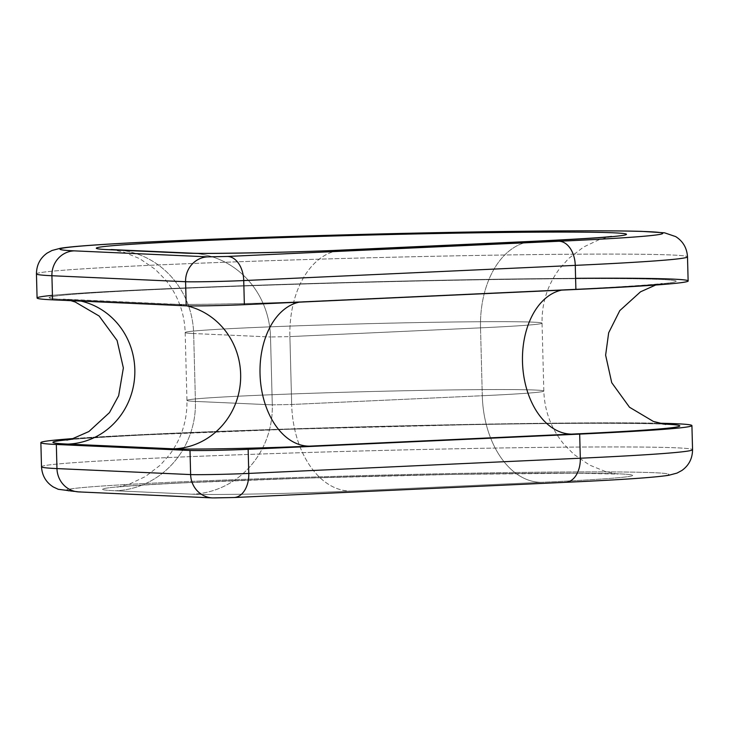 <?xml version="1.0" encoding="UTF-8"?>
<svg xmlns="http://www.w3.org/2000/svg" width="729" height="729" viewBox="0 0 729 729"><rect width="100%" height="100%" fill="white"/><g stroke="black" fill="none" stroke-linecap="round" stroke-linejoin="round"><path stroke-width="0.55" stroke-dasharray="3.65 2.73" d="M191.973 253.182A86.642 82.523 -87.4 0 1 270.514 336.98L289.896 336.598L291.673 404.477L272.291 404.859A86.642 82.523 -87.4 0 1 192.055 494.207A98.707 2.242 -1.5 0 0 350.685 491.073A86.642 56.716 87.4 0 1 291.673 404.477L272.291 404.859L195.427 401.415A86.642 82.523 -87.4 0 1 115.2 490.763L192.055 494.207A86.642 82.523 92.6 0 0 272.291 404.859L270.514 336.98L289.896 336.598A86.642 56.716 87.4 0 1 342.676 250.038A86.642 56.716 -92.6 0 0 289.896 336.598L480.52 327.85L482.297 395.729L291.673 404.477A86.642 56.716 -92.6 0 0 350.685 491.073L541.319 482.325A265.146 6.014 -1.5 0 0 589.442 473.23A265.146 6.014 -1.5 0 0 253.683 479.873A265.146 6.014 -1.5 0 0 115.2 490.763L192.055 494.207A98.707 2.242 -1.5 0 0 350.685 491.073L541.319 482.325A86.642 56.716 87.4 0 1 482.297 395.729L291.673 404.477L289.896 336.598L480.52 327.85A178.496 4.046 -1.5 0 0 542.048 323.184A178.496 4.046 -1.5 0 0 363.507 323.804A178.496 4.046 -1.5 0 0 185.175 332.524A178.496 4.046 -1.5 0 0 193.65 333.536L270.514 336.98L272.291 404.859L195.427 401.415A178.496 4.046 178.5 0 1 186.952 400.403A178.496 4.046 178.5 0 1 365.284 391.683A178.496 4.046 178.5 0 1 543.825 391.063A178.496 4.046 178.5 0 1 482.297 395.729L480.52 327.85A178.496 4.046 -1.5 0 0 542.048 323.184A178.496 4.046 -1.5 0 0 363.507 323.804A178.496 4.046 -1.5 0 0 185.175 332.524A178.496 4.046 -1.5 0 0 193.65 333.536L195.427 401.415A178.496 4.046 178.5 0 1 186.952 400.403A178.496 4.046 178.5 0 1 365.284 391.683A178.496 4.046 178.5 0 1 543.825 391.063A178.496 4.046 178.5 0 1 482.297 395.729A86.642 56.716 -92.6 0 0 541.319 482.325A265.146 6.014 -1.5 0 0 589.442 473.23A265.146 6.014 -1.5 0 0 253.683 479.873A265.146 6.014 -1.5 0 0 115.2 490.763A86.642 82.523 92.6 0 0 195.427 401.415L193.65 333.536A86.642 82.523 92.6 0 0 115.036 249.737A86.642 82.523 -87.4 0 1 193.65 333.536L270.514 336.98A86.642 82.523 92.6 0 0 191.891 253.182M212.567 497.907A24.121 22.973 92.6 0 0 214.226 497.916L80.564 491.92A301.514 6.843 178.5 0 1 238.055 479.536A301.514 6.843 178.5 0 1 619.86 471.982A301.514 6.843 178.5 0 1 565.148 482.325L233.608 497.533L214.226 497.916L80.564 491.92A24.121 22.973 -87.4 0 1 78.85 491.911M480.52 327.85A86.642 56.716 87.4 0 1 533.309 241.299A86.642 56.716 -92.6 0 0 480.52 327.85M36.45 273.885A325.635 7.39 178.5 0 1 361.784 257.984A325.635 7.39 178.5 0 1 687.502 256.845A325.635 7.39 -1.5 0 0 361.784 257.984A325.635 7.39 -1.5 0 0 36.45 273.885M37.079 297.997A325.635 7.39 178.5 0 1 362.413 282.087A325.635 7.39 178.5 0 1 688.13 280.947M41.498 466.742A325.635 7.39 178.5 0 1 366.833 450.832A325.635 7.39 178.5 0 1 692.55 449.693A325.635 7.39 -1.5 0 0 366.833 450.832A325.635 7.39 -1.5 0 0 41.498 466.742M659.317 423.221A325.635 7.39 -1.5 0 0 366.204 426.729A325.635 7.39 -1.5 0 0 73.31 438.566A325.635 7.39 178.5 0 1 366.204 426.729A325.635 7.39 178.5 0 1 659.317 423.221M52.433 295.345A325.635 7.39 178.5 0 1 575.6 278.305M567.991 289.477A313.579 7.117 -1.5 0 0 624.899 278.706A313.579 7.117 -1.5 0 0 227.822 286.57A313.579 7.117 -1.5 0 0 64.034 299.455L169.848 304.193A84.427 1.914 -1.5 0 0 305.533 301.505L567.991 289.477A72.362 47.367 -92.6 0 0 566.57 289.504A72.362 47.367 -92.6 0 0 561.658 290.124A72.362 47.367 87.4 0 1 566.57 289.504A72.362 47.367 87.4 0 1 567.991 289.477L305.533 301.505A84.427 1.914 178.5 0 1 169.848 304.193L64.034 299.455A313.579 7.117 178.5 0 1 227.822 286.57A313.579 7.117 178.5 0 1 624.899 278.706A313.579 7.117 178.5 0 1 567.991 289.477M663.117 424.05A313.579 7.117 -1.5 0 0 366.195 427.003A313.579 7.117 -1.5 0 0 69.547 439.596A313.579 7.117 -1.5 0 1 366.195 427.003A313.579 7.117 -1.5 0 1 663.117 424.05M81.065 301.113A72.362 68.918 92.6 0 0 69.164 299.482A72.362 68.918 92.6 0 0 64.034 299.455A72.362 68.918 -87.4 0 1 69.164 299.482A72.362 68.918 -87.4 0 1 81.065 301.113M186.861 305.852A72.362 68.918 92.6 0 0 174.978 304.23A72.362 68.918 92.6 0 0 169.848 304.193A72.362 68.918 -87.4 0 1 174.978 304.23A72.362 68.918 -87.4 0 1 186.861 305.852M299.191 302.161A72.362 47.367 87.4 0 1 304.111 301.542A72.362 47.367 87.4 0 1 305.533 301.505A72.362 47.367 -92.6 0 0 304.111 301.542A72.362 47.367 -92.6 0 0 299.191 302.161M80.564 491.92A301.514 6.843 178.5 0 1 237.672 479.554A301.514 6.843 178.5 0 1 619.404 471.973A301.514 6.843 178.5 0 1 566.096 482.279M565.622 482.316A24.121 15.792 87.4 0 1 565.148 482.325L233.608 497.533A24.121 15.792 87.4 0 0 234.082 497.524M214.226 497.916A24.121 22.973 -87.4 0 1 212.522 497.907M611.531 236.415L599.165 239.65L583.61 247.022L568.629 258.513L559.207 269.165C547.433 285.212 541.72 303.218 542.048 323.184L543.825 391.063C544.545 411.083 551.242 428.825 563.927 444.262L573.914 454.386L589.497 465.038L605.444 471.545L617.755 474.069L576.402 473.212L455.716 474.369L304.686 478.151L183.152 482.88C144.488 484.894 122.59 486.316 117.469 487.163L129.835 483.928L145.39 476.556L160.371 465.075L169.793 454.422C181.567 438.366 187.28 420.36 186.952 400.403L185.175 332.524C184.464 312.577 177.803 294.899 165.21 279.48L155.241 269.338L139.686 258.649L123.766 252.097L111.245 249.518M70.813 300.658L63.177 299.118L174.978 304.23C184.956 304.941 264.536 303.51 304.111 301.542L566.57 289.504C619.641 287.208 658.916 284.201 662.132 283.435L655.69 285.021M665.823 424.46C660.529 423.303 577.532 422.501 465.33 424.788L289.304 429.253L145.754 434.867C99.18 437.309 72.891 439.068 66.868 440.143"/><path stroke-width="1.09" d="M566.096 482.279A301.514 6.843 178.5 0 1 565.148 482.325A24.121 15.792 -92.6 0 0 565.622 482.316L234.082 497.524A24.121 15.792 -92.6 0 0 248.78 473.422L580.311 458.222L579.683 434.11L248.152 449.319L248.78 473.422A36.186 0.82 178.5 0 1 190.633 474.579L189.996 450.467A36.186 0.82 -1.5 0 0 248.152 449.319L248.78 473.422A24.121 15.792 87.4 0 1 234.082 497.524A24.121 15.792 -92.6 0 1 233.608 497.533L214.226 497.916M535.004 241.263L344.38 250.001A86.642 56.716 -92.6 0 0 342.676 250.038A86.642 56.716 87.4 0 1 344.38 250.001L535.004 241.263A265.146 6.014 -1.5 0 0 583.127 232.159A265.146 6.014 -1.5 0 0 247.377 238.811A265.146 6.014 -1.5 0 0 108.885 249.701L185.74 253.145A98.707 2.242 -1.5 0 0 344.38 250.001A98.707 2.242 178.5 0 1 185.74 253.145L108.885 249.701A265.146 6.014 178.5 0 1 247.377 238.811A265.146 6.014 178.5 0 1 583.127 232.159A265.146 6.014 178.5 0 1 535.004 241.263A86.642 56.716 -92.6 0 0 533.309 241.299A86.642 56.716 87.4 0 1 535.004 241.263M74.249 250.858A301.514 6.843 178.5 0 1 231.74 238.474A301.514 6.843 178.5 0 1 613.554 230.911A301.514 6.843 178.5 0 1 558.833 241.263L227.302 256.462L207.92 256.845L74.249 250.858A24.121 22.973 92.6 0 0 51.914 275.735A325.635 7.39 178.5 0 1 36.45 273.885L36.45 273.885A325.635 7.39 -1.5 0 0 51.914 275.735A24.121 22.973 -87.4 0 1 74.249 250.858L207.92 256.845A24.121 22.973 92.6 0 0 185.576 281.722L51.914 275.735L52.552 299.838A325.635 7.39 178.5 0 1 37.079 297.997L36.45 273.885C36.55 265.028 40.113 258.102 47.139 253.091L51.996 250.494L60.279 248.297C87.052 243.623 234.182 237.517 386.388 233.781L542.476 231.038C586.736 230.637 619.75 230.747 641.511 231.357L664.538 232.815L675.683 236.597C682.991 241.226 686.928 247.969 687.502 256.845A325.635 7.39 178.5 0 1 575.263 265.365A24.121 15.792 -92.6 0 0 558.833 241.263A301.514 6.843 -1.5 0 0 613.554 230.911A301.514 6.843 -1.5 0 0 231.74 238.474A301.514 6.843 -1.5 0 0 74.249 250.858M111.346 249.528L115.036 249.737A86.642 82.523 92.6 0 0 108.885 249.701A86.642 82.523 -87.4 0 1 115.036 249.737L191.891 253.182A86.642 82.523 92.6 0 0 185.74 253.145A86.642 82.523 -87.4 0 1 191.891 253.182A86.642 82.523 -87.4 0 1 191.973 253.182M243.732 280.574A36.186 0.82 178.5 0 1 185.576 281.722A24.121 22.973 -87.4 0 1 207.92 256.845L227.302 256.462A24.121 15.792 87.4 0 1 243.732 280.574L244.361 304.676A36.186 0.82 178.5 0 1 186.214 305.825L185.576 281.722A36.186 0.82 -1.5 0 0 243.732 280.574L244.361 304.676L575.892 289.477L575.263 265.365L243.732 280.574A24.121 15.792 -92.6 0 0 227.302 256.462L558.833 241.263A24.121 15.792 87.4 0 1 575.263 265.365L243.732 280.574M575.263 265.365A325.635 7.39 -1.5 0 0 687.502 256.845A325.635 7.39 -1.5 0 0 687.502 256.836L688.13 280.947A325.635 7.39 178.5 0 1 575.892 289.477L575.263 265.365M40.87 442.64L41.498 466.742C42.063 475.581 45.991 482.316 53.263 486.954L58.247 489.296L78.85 491.911A24.121 22.973 -87.4 0 1 56.962 468.583A24.121 22.973 92.6 0 0 78.85 491.911L212.522 497.907A24.121 22.973 -87.4 0 1 190.633 474.579A36.186 0.82 -1.5 0 0 248.78 473.422L580.311 458.222A24.121 15.792 87.4 0 1 565.622 482.316A24.121 15.792 -92.6 0 0 580.311 458.222A325.635 7.39 -1.5 0 0 692.55 449.693A325.635 7.39 178.5 0 1 580.311 458.222L579.683 434.11L248.152 449.319A36.186 0.82 178.5 0 1 189.996 450.467L56.333 444.48A325.635 7.39 178.5 0 1 73.31 438.566A325.635 7.39 -1.5 0 0 40.87 442.64A325.635 7.39 -1.5 0 0 56.333 444.48L56.962 468.583A325.635 7.39 178.5 0 1 41.498 466.742A325.635 7.39 -1.5 0 0 56.962 468.583L190.633 474.579L189.996 450.467L56.333 444.48L56.962 468.583L190.633 474.579A24.121 22.973 92.6 0 0 212.522 497.907A24.121 22.973 92.6 0 0 212.567 497.907M579.683 434.11A325.635 7.39 -1.5 0 0 691.921 425.59A325.635 7.39 -1.5 0 0 659.317 423.221A325.635 7.39 178.5 0 1 579.683 434.11M185.576 281.722L51.914 275.735L52.552 299.838L186.214 305.825L185.576 281.722M575.6 278.305A325.635 7.39 178.5 0 1 575.892 289.477L244.361 304.676A36.186 0.82 178.5 0 1 186.214 305.825L52.552 299.838A325.635 7.39 178.5 0 1 52.433 295.345M561.658 290.124A72.362 47.367 -92.6 0 0 522.72 366.651A72.362 47.367 -92.6 0 0 571.782 434.11A313.579 7.117 -1.5 0 0 663.117 424.05A313.579 7.117 -1.5 0 1 571.782 434.11A72.362 47.367 87.4 0 1 522.72 366.651A72.362 47.367 87.4 0 1 561.658 290.124M69.547 439.596A313.579 7.117 -1.5 0 0 67.815 444.098A72.362 68.918 92.6 0 0 134.528 378.469A72.362 68.918 92.6 0 0 81.065 301.113A72.362 68.918 -87.4 0 1 134.528 378.469A72.362 68.918 -87.4 0 1 67.815 444.098L173.639 448.836A72.362 68.918 92.6 0 0 240.351 383.199A72.362 68.918 92.6 0 0 186.861 305.852A72.362 68.918 -87.4 0 1 240.351 383.199A72.362 68.918 -87.4 0 1 173.639 448.836A84.427 1.914 -1.5 0 0 309.315 446.148A72.362 47.367 87.4 0 1 260.262 378.688A72.362 47.367 87.4 0 1 299.191 302.161A72.362 47.367 -92.6 0 0 260.262 378.688A72.362 47.367 -92.6 0 0 309.315 446.148L571.782 434.11L309.315 446.148A84.427 1.914 -1.5 0 1 173.639 448.836L67.815 444.098A313.579 7.117 -1.5 0 1 69.547 439.596M78.85 491.911A24.121 22.973 92.6 0 0 80.564 491.92M191.891 253.182C203.382 254.002 296.475 252.343 342.676 250.038L533.309 241.299C579.209 239.048 605.28 237.417 611.531 236.415M565.622 482.316C619.978 479.864 654.341 477.522 668.721 475.29L677.004 473.094L681.861 470.487C688.887 465.485 692.45 458.55 692.55 449.693L691.921 425.59M655.69 285.021L640.536 291.8L619.796 310.609L608.669 332.779L605.626 355.16L611.722 382.67L629.51 407.247L653.348 421.426L665.668 424.442M66.868 440.143L71.98 438.958L88.865 431.55L109.478 412.596L118.654 395.729L123.365 367.945L117.087 340.479L99.135 316.022L75.224 302.016L70.813 300.658M234.082 497.524L212.522 497.907"/></g></svg>
